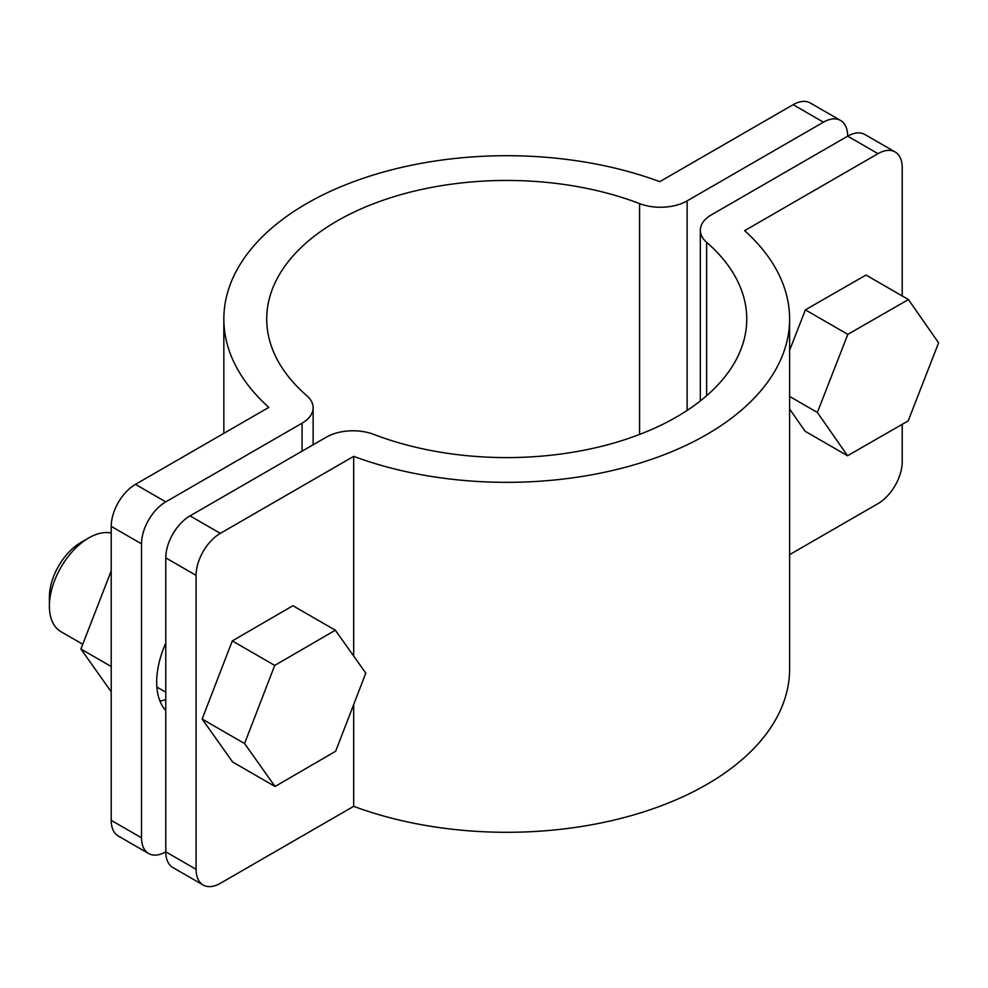 <?xml version="1.0" encoding="UTF-8"?>
<svg xmlns="http://www.w3.org/2000/svg" width="988" height="988" viewBox="0 0 988 988"><rect width="100%" height="100%" fill="white"/><g stroke="black" fill="none" stroke-linecap="round" stroke-linejoin="round"><path stroke-width="1.48" d="M895.128 151.967A34.284 19.797 120 0 0 877.986 153.671L847.679 136.171A34.284 19.797 -60 0 1 864.821 134.479L895.128 151.967A34.284 19.797 120 0 1 902.229 167.664L902.229 295.968M902.229 424.334L902.229 461.631A34.284 19.797 120 0 1 877.986 503.633L789.61 554.651M165.774 501.867A34.284 19.797 120 0 0 141.531 543.857L111.224 526.369A34.284 19.797 -60 0 1 135.467 484.367L165.774 501.867L302.081 423.173A37.717 21.773 0 0 0 313.134 407.772A37.717 21.773 0 0 0 306.823 395.719A240.022 138.579 180 0 1 266.711 319.025A240.022 138.579 180 0 1 393.323 196.896A240.022 138.579 180 0 1 639.582 203.614A37.717 21.773 0 0 0 687.129 200.873L823.436 122.179A34.284 19.797 120 0 1 840.578 120.474A34.284 19.797 120 0 1 847.679 136.171L711.372 214.865A37.717 21.773 0 0 0 700.331 230.266A37.717 21.773 0 0 0 706.63 242.319A240.022 138.579 180 0 1 746.755 319.025A240.022 138.579 180 0 1 620.143 441.154A240.022 138.579 180 0 1 373.884 434.436A37.717 21.773 0 0 0 326.336 437.165L190.029 515.872L220.336 533.359L353.679 456.37L353.679 656.057M203.182 885.026L172.875 867.526A34.284 19.797 -60 0 1 165.774 851.829L196.081 869.329A34.284 19.797 120 0 0 203.182 885.026A34.284 19.797 120 0 0 220.336 883.321L353.679 806.332A282.877 163.316 0 0 0 642.249 812.334A282.877 163.316 0 0 0 789.61 668.975L789.61 319.025A282.877 163.316 0 0 0 744.631 230.661L877.986 153.671M220.336 533.359A34.284 19.797 120 0 0 196.081 575.362L165.774 557.862L165.774 851.829A34.284 19.797 120 0 1 148.632 853.521L118.325 836.033A34.284 19.797 -60 0 1 111.224 820.336L141.531 837.824A34.284 19.797 120 0 0 148.632 853.521M165.774 557.862A34.284 19.797 -60 0 1 190.029 515.872M196.081 575.362L196.081 869.329M353.679 704.555L353.679 806.332M353.679 456.37A282.877 163.316 0 0 0 642.249 462.384A282.877 163.316 0 0 0 789.61 319.025M823.436 122.179L793.129 104.679L659.774 181.668A282.877 163.316 0 0 0 371.216 175.666A282.877 163.316 0 0 0 223.844 319.025A282.877 163.316 0 0 0 268.822 407.377L135.467 484.367M793.129 104.679A34.284 19.797 -60 0 1 810.271 102.974L840.578 120.474M159.92 700.986A72.865 42.064 120 0 0 165.774 699.677M111.224 526.369L111.224 820.336M141.531 543.857L141.531 837.824M165.774 710.594A72.865 42.064 -60 0 1 165.774 643.102M789.61 396.435L817.372 412.453L847.543 455.74L908.157 420.925L938.6 342.824L908.429 299.549L847.815 334.364L817.372 412.453M908.429 299.549L865.994 275.047L805.381 309.862L847.815 334.364M805.381 309.862L789.61 350.332M789.61 409.007L805.109 431.25L847.543 455.74M111.224 533.051A55.723 32.172 120 0 0 88.797 537.917L88.797 537.917A55.723 32.172 120 0 0 49.4 606.163A55.723 32.172 120 0 0 60.935 631.665L82.757 644.262M49.4 606.163L49.4 597.061A44.571 25.737 -60 0 1 80.917 542.461L88.797 537.917L80.917 542.461M335.648 751.263L365.807 673.137L335.34 630.221L292.917 605.718L232.304 640.916L202.145 719.042L232.612 761.97L275.034 786.473L335.648 751.263M335.34 630.221L274.726 665.418L232.304 640.916M274.726 665.418L244.579 743.544L202.145 719.042M244.579 743.544L275.034 786.473M111.224 691.785L80.917 649.03L111.224 570.829M80.917 649.03L111.224 666.53M706.63 242.319L706.63 395.719M302.081 423.173L302.081 451.17M639.582 203.614L639.582 434.436M687.129 200.873L687.129 410.428M700.331 230.266L700.331 400.93M223.844 319.025L223.844 433.349M313.134 407.772L313.134 444.785M156.87 687.055L165.774 692.193"/></g></svg>
